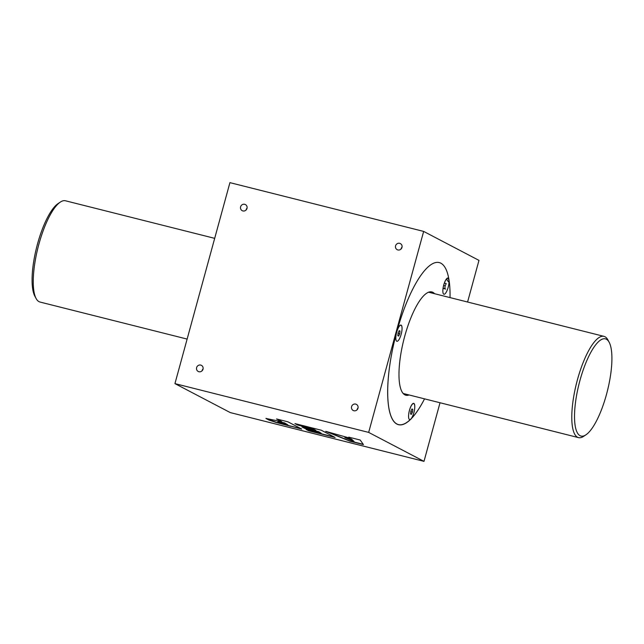 <?xml version="1.0" encoding="UTF-8"?>
<svg xmlns="http://www.w3.org/2000/svg" width="644" height="644" viewBox="0 0 644 644"><rect width="100%" height="100%" fill="white"/><g stroke="black" fill="none" stroke-linecap="round" stroke-linejoin="round"><path stroke-width="0.97" d="M446.614 278.924A8.356 7.97 -62.4 0 0 449.021 282.209A8.356 7.97 -62.4 0 1 446.614 278.924M174.943 383.623L229.924 182.638L423.647 231.413L368.666 432.398L174.943 383.623L230.27 412.587L423.994 461.362L440.021 402.758M467.584 302.02L478.975 260.377L423.647 231.413M411.379 418.576A8.356 2.431 -75.9 0 1 410.365 419.598A83.43 24.319 -75.9 0 1 398.467 424.686A83.43 24.319 -75.9 0 1 388.759 407.483A83.535 24.351 -75.9 0 1 402.226 314.264A83.535 24.351 -75.9 0 1 439.256 262.583A83.535 24.351 -75.9 0 1 448.973 279.754A83.535 24.351 -75.9 0 1 450.035 297.6A83.535 24.351 -75.9 0 0 448.973 279.754A8.356 2.431 -75.9 0 1 446.775 291.16A8.356 2.431 -75.9 0 1 442.951 292.521A8.356 2.431 -75.9 0 1 442.927 289.333A8.356 2.431 -75.9 0 1 445.914 279.697A8.356 2.431 -75.9 0 1 448.973 279.754A83.535 24.351 -75.9 0 0 439.256 262.583L439.256 262.583A83.535 24.351 -75.9 0 0 396.728 332.006A8.356 2.431 -75.9 0 1 401.14 325.123A8.356 2.431 -75.9 0 1 401.156 334.325A8.356 2.431 -75.9 0 1 397.42 341.215A8.356 2.431 -75.9 0 1 395.907 336.353A8.356 2.431 -75.9 0 1 396.728 332.006A83.535 24.351 -75.9 0 0 398.467 424.597A83.535 24.351 -75.9 0 0 410.88 419.002A8.356 2.431 -75.9 0 1 409.012 418.994A8.356 2.431 -75.9 0 1 408.65 414.599A8.356 2.431 -75.9 0 1 412.474 403.917A8.356 2.431 -75.9 0 1 412.901 403.563A8.356 2.431 -75.9 0 1 414.631 408.996A8.356 2.431 -75.9 0 1 410.88 419.002A83.535 24.351 -75.9 0 0 424.549 398.861A83.43 24.319 -75.9 0 1 411.379 418.576M368.666 432.398L423.994 461.362M411.597 418.27A8.356 2.431 -75.9 0 1 410.172 419.695A83.535 24.351 104.1 0 0 411.597 418.27M434.571 293.704A53.251 15.52 104.1 0 0 431.858 291.949A53.251 15.52 104.1 0 0 399.634 362.822A53.251 15.52 104.1 0 0 405.857 395.231A53.251 15.52 104.1 0 0 409.077 394.965M414.688 408.497A8.356 2.431 -75.9 0 1 412.12 417.231A8.356 2.431 -75.9 0 1 409.012 418.994A8.356 2.431 -75.9 0 1 408.65 414.599A8.356 2.431 -75.9 0 1 413.698 403.555A8.356 2.431 -75.9 0 1 414.688 408.497M410.856 411.234L411.943 408.932L412.748 409.351L412.458 412.071L411.371 414.374L410.574 413.955L410.856 411.234M412.458 412.071L410.816 411.661M412.748 409.351L411.854 409.125M430.345 291.821A53.251 15.52 -75.9 0 1 431.665 292.972M406.171 394.233A53.251 15.52 -75.9 0 1 404.464 394.619M585.871 434.861A50.119 14.611 -75.9 0 1 579.93 380.532A50.119 14.611 -75.9 0 1 609.176 342.278A50.119 14.611 -75.9 0 1 606.487 394.434A50.119 14.611 -75.9 0 1 585.871 434.861L583.625 436.35A52.212 15.214 -75.9 0 1 578.521 437.622L403.208 393.484A52.212 15.214 -75.9 0 1 403.144 393.468M428.638 292.215A52.212 15.214 -75.9 0 1 428.703 292.231L604.016 336.369A52.212 15.214 -75.9 0 1 607.904 339.911L609.176 342.278M578.521 437.622A52.212 15.214 -75.9 0 1 577.435 379.759A52.212 15.214 -75.9 0 1 604.016 336.369M203.013 369.205A3.445 3.284 117.6 0 1 198.215 371.459A3.445 3.284 117.6 0 1 196.621 367.595A3.445 3.284 117.6 0 1 201.411 365.349A3.445 3.284 117.6 0 1 203.013 369.205M357.983 408.224A3.445 3.284 117.6 0 1 353.194 410.478A3.445 3.284 117.6 0 1 351.592 406.614A3.445 3.284 117.6 0 1 356.39 404.368A3.445 3.284 117.6 0 1 357.983 408.224M401.969 247.441A3.445 3.284 117.6 0 1 397.179 249.687A3.445 3.284 117.6 0 1 395.577 245.831A3.445 3.284 117.6 0 1 400.375 243.585A3.445 3.284 117.6 0 1 401.969 247.441M246.998 208.423A3.445 3.284 117.6 0 1 242.2 210.668A3.445 3.284 117.6 0 1 240.606 206.813A3.445 3.284 117.6 0 1 245.396 204.567A3.445 3.284 117.6 0 1 246.998 208.423M246.064 210.024A3.445 3.284 117.6 0 1 247.071 208.109M401.043 249.043A3.445 3.284 117.6 0 1 402.041 247.127M357.058 409.826A3.445 3.284 117.6 0 1 358.056 407.918M202.079 370.807A3.445 3.284 117.6 0 1 203.077 368.899M187.13 339.082L39.984 302.036A52.212 15.214 -75.9 0 1 36.096 298.494A52.212 15.214 -75.9 0 1 38.898 244.165A52.212 15.214 -75.9 0 1 60.375 202.055A52.212 15.214 -75.9 0 1 65.479 200.783L214.685 238.344M36.096 298.494L34.824 296.127A50.119 14.611 -75.9 0 1 37.513 243.971A50.119 14.611 -75.9 0 1 58.129 203.544L60.375 202.055M290.613 426.264L275.89 422.375L268.846 420.025L265.932 418.431L281.831 421.731L276.526 418.954L287.916 421.82L301.746 429.065L275.946 422.174L266.036 418.35M348.766 437.147L360.181 440.021L363.449 444.593L349.99 441.204L325.711 431.343L349.998 438.178L348.766 437.147M294.928 423.591L321.276 430.224L335.113 437.461L308.758 430.828L306.069 429.419L321.171 433.227L318.627 431.891L304.692 428.389L301.915 426.932L315.85 430.442L312.831 428.864L297.737 425.056L294.928 423.591M297.737 425.056L295.773 423.8M315.85 430.442L312.887 428.663L297.794 424.855M321.171 433.227L318.683 431.689L304.749 428.188L302.769 427.149M334.325 437.051L308.814 430.627L306.922 429.637M349.998 438.178L349.185 437.252M363.256 444.336L350.038 441.011L327.16 431.705M354.095 441.526L351.391 438.991L344.822 437.55L354.095 441.526L351.334 439.192L344.822 437.55M300.957 428.646L290.669 426.062M281.831 421.731L277.379 419.172M284.463 422.875L277.878 421.707L287.868 424.887L284.463 422.875L277.878 421.707M287.868 424.887L284.407 423.076M443.048 288.399L445.656 289.059L444.851 288.641L445.141 285.912L446.228 283.61L444.368 283.143M442.927 289.333A8.356 2.431 -75.9 0 1 447.983 278.232A8.356 2.431 -75.9 0 1 448.973 283.135L448.868 280.003M447.065 278.329L447.805 278.192L448.844 279.858M444.851 288.641L443.08 288.19M445.141 285.912L443.636 285.534M395.907 336.345A8.356 2.431 -75.9 0 1 400.962 325.252A8.356 2.431 -75.9 0 1 401.953 330.155A8.356 2.431 -75.9 0 1 398.177 340.676A8.356 2.431 -75.9 0 1 395.907 336.345M400.005 331.048L399.723 333.777L398.636 336.079L397.831 335.661L398.121 332.94L399.208 330.63L400.005 331.048L399.119 330.831M399.723 333.777L398.081 333.359M397.131 330.654A8.356 2.431 104.1 0 0 396.398 333.351A83.535 24.351 -75.9 0 1 397.131 330.654M397.429 424.332L398.467 424.597"/></g></svg>

